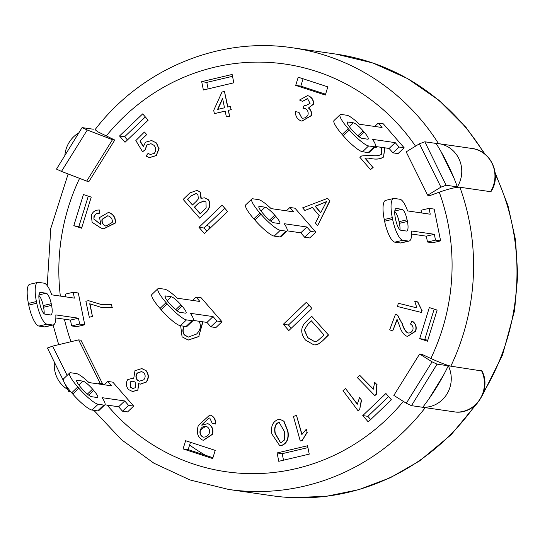 <?xml version="1.0" encoding="UTF-8"?>
<svg xmlns="http://www.w3.org/2000/svg" width="545" height="545" viewBox="0 0 545 545"><rect width="100%" height="100%" fill="white"/><g stroke="black" fill="none" stroke-linecap="round" stroke-linejoin="round"><path stroke-width="0.82" d="M204.361 228.375A125.289 119.491 98.2 0 1 204.784 227.36M204.341 228.355A128.722 122.768 98.2 0 1 204.722 227.415M399.042 147.041L395.214 142.633L372.569 139.35A20.594 3.931 -133.7 0 1 375.314 146.53A20.594 3.931 -133.7 0 1 374.238 146.748L368.618 145.937A20.594 3.931 -133.7 0 1 349.345 129.935L348.248 128.674A20.594 3.931 -133.7 0 1 340.155 114.668A20.594 3.931 -133.7 0 1 341.231 114.45L346.852 115.261A20.594 3.931 -133.7 0 1 359.421 124.24L382.065 127.516L378.23 123.109L383.333 123.851L404.152 147.784L399.042 147.041L392.952 152.859L389.116 148.451L375.382 146.462M340.155 114.668L334.058 120.486A20.594 3.931 46.3 0 0 342.158 134.492L343.255 135.753A20.594 3.931 46.3 0 0 362.527 151.755L368.147 152.566A20.594 3.931 46.3 0 0 369.224 152.348L375.314 146.53M347.805 122.005L353.426 122.823A10.3 1.969 -133.7 0 1 363.059 130.82L364.155 132.081A10.3 1.969 -133.7 0 1 368.202 139.084A10.3 1.969 -133.7 0 1 367.664 139.193L362.05 138.376A10.3 1.969 -133.7 0 1 352.411 130.378L351.314 129.117A10.3 1.969 -133.7 0 1 347.267 122.114A10.3 1.969 -133.7 0 1 347.805 122.005L347.131 122.645M395.214 142.633L389.116 148.451M374.728 126.454L378.23 123.109M383.333 123.851L404.152 147.777L398.061 153.601L392.952 152.859M73.207 292.263L78.31 293.006L84.768 324.786L76.75 326.673L71.64 325.93L70.455 320.079L78.466 318.191L55.822 314.908A20.594 5.797 -103.3 0 1 53.233 324.97A20.594 5.797 -103.3 0 1 52.586 324.99L46.965 324.18A20.594 5.797 -103.3 0 1 36.76 303.218L36.42 301.548A20.594 5.797 -103.3 0 1 37.823 282.392A20.594 5.797 -103.3 0 1 38.477 282.365L44.09 283.175A20.594 5.797 -103.3 0 1 51.748 294.838L74.392 298.122L73.207 292.263L65.189 294.157L65.741 296.868M50.549 314.956L44.928 314.145A10.3 2.895 -103.3 0 1 39.826 303.66L39.485 301.991A10.3 2.895 -103.3 0 1 40.187 292.413A10.3 2.895 -103.3 0 1 40.514 292.399L46.127 293.21A10.3 2.895 -103.3 0 1 51.23 303.694L51.571 305.364A10.3 2.895 -103.3 0 1 50.869 314.942A10.3 2.895 -103.3 0 1 50.549 314.956M44.145 313.75A10.3 2.895 76.7 0 0 43.559 307.257L43.218 305.582A10.3 2.895 76.7 0 0 38.899 295.492M37.823 282.392L29.811 284.279A20.594 5.797 76.7 0 0 28.408 303.436L28.749 305.111A20.594 5.797 76.7 0 0 38.954 326.067L44.567 326.884A20.594 5.797 76.7 0 0 45.221 326.857L53.233 324.97M70.455 320.079L55.849 317.967M78.466 318.191L79.659 324.043L71.64 325.93M84.768 324.786L79.659 324.043M435.516 240.134L434.324 234.282L411.679 230.998A20.594 5.797 -103.3 0 1 409.091 241.06A20.594 5.797 -103.3 0 1 408.437 241.081L402.823 240.27A20.594 5.797 -103.3 0 1 392.618 219.308L392.277 217.639A20.594 5.797 -103.3 0 1 393.681 198.475A20.594 5.797 -103.3 0 1 394.328 198.455L399.948 199.266A20.594 5.797 -103.3 0 1 407.606 210.929L430.25 214.212L429.058 208.353L434.167 209.096L440.619 240.876L435.516 240.134L427.498 242.021L426.313 236.169L411.707 234.05M393.681 198.475L385.662 200.369A20.594 5.797 76.7 0 0 384.259 219.526L384.6 221.202A20.594 5.797 76.7 0 0 394.805 242.157L400.425 242.975A20.594 5.797 76.7 0 0 401.079 242.947L409.091 241.06M396.365 208.49L401.985 209.3A10.3 2.895 -103.3 0 1 407.088 219.785L407.428 221.454A10.3 2.895 -103.3 0 1 406.727 231.032A10.3 2.895 -103.3 0 1 406.4 231.046L400.786 230.235A10.3 2.895 -103.3 0 1 395.684 219.751L395.343 218.082A10.3 2.895 -103.3 0 1 396.045 208.503A10.3 2.895 -103.3 0 1 396.365 208.49L395.745 208.633M399.996 229.84A10.3 2.895 76.7 0 0 399.417 223.348L399.076 221.672A10.3 2.895 76.7 0 0 394.757 211.583M434.324 234.282L426.313 236.169M421.598 212.959L421.047 210.247L429.058 208.353M434.167 209.096L440.626 240.876L432.607 242.763L427.498 242.021M107.746 381.432L112.856 382.168L133.675 406.1L127.585 411.918L122.475 411.175L118.64 406.768L124.73 400.95L102.085 397.673A20.594 3.931 -133.7 0 1 104.838 404.846A20.594 3.931 -133.7 0 1 103.761 405.071L98.141 404.254A20.594 3.931 -133.7 0 1 78.868 388.251L77.772 386.991A20.594 3.931 -133.7 0 1 69.671 372.984A20.594 3.931 -133.7 0 1 70.755 372.766L76.368 373.584A20.594 3.931 -133.7 0 1 88.937 382.556L111.582 385.84L107.746 381.432L104.245 384.777M97.187 397.509L91.567 396.699A10.3 1.969 -133.7 0 1 81.927 388.694L80.837 387.441A10.3 1.969 -133.7 0 1 76.784 380.437A10.3 1.969 -133.7 0 1 77.329 380.328L82.942 381.139A10.3 1.969 -133.7 0 1 92.582 389.137L93.679 390.397A10.3 1.969 -133.7 0 1 97.725 397.4A10.3 1.969 -133.7 0 1 97.187 397.509M69.671 372.984L63.581 378.802A20.594 3.931 46.3 0 0 71.681 392.809L72.771 394.069A20.594 3.931 46.3 0 0 92.05 410.072L97.671 410.889A20.594 3.931 46.3 0 0 98.747 410.664L104.838 404.846M118.64 406.768L104.906 404.778M124.73 400.95L128.566 405.357L122.475 411.175M127.578 411.918L133.675 406.1L128.566 405.357M204.607 209.416L200.151 213.722L194.395 207.189L198.509 203.21L203.925 200.941L205.962 202.052L206.139 207.768L204.607 209.416M204.048 200.962L198.768 203.251L194.654 207.229L200.274 213.606M196.323 201.296L192.48 205.015L187.439 199.3L190.995 195.859L196.077 193.509L197.903 194.565L198.38 198.905L196.323 201.296M196.207 193.536L191.254 195.893L187.698 199.334L192.596 204.9M189.864 192.923L197.038 190.382L199.988 191.949L200.928 198.353L204.552 197.828L208.299 199.715C210.459 203.762 209.852 207.734 206.487 211.637L199.702 218.191L183.154 199.416L189.864 192.923M197.167 190.396L199.988 191.949M200.247 191.99L201.255 198.196M204.682 197.849L208.299 199.715M208.551 199.756C210.717 203.796 210.111 207.774 206.739 211.671L206.487 211.637M206.739 211.671L199.702 218.191M143.866 372.712C145.583 375.076 145.563 377.426 143.812 379.756L139.493 381.2L137.231 380.09C135.507 377.753 135.514 375.389 137.245 373.012L141.55 371.567L143.866 372.712M141.673 371.588L137.497 373.053C135.766 375.43 135.76 377.787 137.483 380.124L137.231 380.09M137.483 380.124L139.615 381.214M135.167 382.181L135.576 387.665L132.742 388.469L130.473 387.345L130.064 381.909L132.932 381.057L135.167 382.181M133.055 381.078L130.316 381.95L130.473 387.345M130.725 387.386L132.864 388.49M128.518 389.546C125.915 386.262 125.643 382.971 127.694 379.681L132.224 378.291L133.675 378.734L134.976 370.675L141.775 368.597L145.869 370.566C148.69 374.34 148.785 378.155 146.149 382.018L140.174 384.15L138.505 383.585L137.858 389.988L132.551 391.514L128.518 389.546M132.346 378.312L133.627 378.632M141.904 368.611L145.869 370.566M146.121 370.6C148.948 374.374 149.044 378.196 146.407 382.052L146.149 382.018M146.407 382.052L140.303 384.164M138.832 383.755L137.858 389.988M138.11 390.029L132.68 391.528M205.881 426.251L200.199 430.094C201.507 427.137 203.578 425.904 206.412 426.394C209.021 427.764 210.002 429.964 209.369 433.009C207.999 436.089 205.826 437.417 202.856 436.988C200.335 435.578 199.45 433.275 200.199 430.094M200.451 430.134C199.702 433.316 200.587 435.612 203.108 437.029L203.483 437.144M205.758 426.231L206.412 426.394M203.108 437.029L203.605 437.165M209.818 418.117L209.021 417.933L201.8 425.209L207.434 423.69L208.265 423.881C211.971 426.033 213.333 429.474 212.346 434.222L203.387 440.231L202.386 439.985C197.583 437.267 196.227 432.444 198.326 425.502L209.764 415.024L210.908 415.338C214.144 417.068 215.622 419.943 215.329 423.969L212.182 423.267L209.818 418.117M209.151 417.954L201.977 424.609M202.236 424.644L202.052 425.25M207.563 423.703L208.517 423.921C212.23 426.067 213.585 429.514 212.598 434.263L212.346 434.222M212.598 434.263L203.517 440.251M209.886 415.045L210.908 415.338M211.16 415.372C214.403 417.102 215.875 419.977 215.588 424.003L215.329 423.969M222.578 98.366L224.506 107.801L217.557 109.45L222.578 98.366M222.66 98.774L217.864 109.375M214.376 113.633L213.708 110.362L222.013 92.01L224.451 91.431L227.64 107.058L230.426 106.398L231.094 109.668L228.307 110.328L229.5 116.146L226.359 116.889L225.174 111.071L214.376 113.633L225.194 111.166M227.878 107.004L224.451 91.431M231.094 109.668L230.426 106.398M231.353 109.709L228.307 110.328M228.566 110.369L229.5 116.146M229.752 116.18L226.359 116.889M202.706 321.788L198.741 336.497L188.189 340.032L182.084 336.83L180.654 325.753M202.965 321.829L198.741 336.497M198.993 336.531L188.311 340.046M183.338 326.142L183.938 326.571C182.432 329.623 182.555 332.402 184.299 334.923L188.284 337.076L196.588 334.037C200.689 329.773 201.459 325.447 198.911 321.06M183.597 326.176L183.938 326.571M184.19 326.605C182.684 329.657 182.807 332.443 184.557 334.957L184.299 334.923M184.557 334.957L188.406 337.089M384.688 147.811L383.564 156.797C380.805 158.922 376.806 159.549 371.561 158.684L368.113 158.07L364.986 158.193L372.889 167.376L370.491 169.638L359.843 157.26L361.689 155.952L370.661 155.325C375.369 156.149 378.952 155.822 381.411 154.337L381.459 148.179L380.042 147.136M370.103 155.23L370.852 155.345M377.317 146.741L375.253 147.688L374.796 147.027M377.576 146.775L375.253 147.688M384.94 147.845L383.564 156.797M383.816 156.831C381.064 158.956 377.058 159.59 371.813 158.718L371.561 158.684M368.243 158.091L364.986 158.193M365.245 158.227L372.889 167.376M373.141 167.417L370.491 169.638M85.885 301.276L88.419 300.649L101.847 304.696L111.473 304.478L112.168 307.741L102.29 307.707L89.714 303.763L92.439 316.454L89.305 317.231L85.885 301.276M101.976 304.709L88.419 300.649M112.168 307.741L111.473 304.478M112.427 307.775L102.419 307.721M90 303.933L92.439 316.454M92.691 316.495L89.305 317.231M416.864 307.87L414.738 301.194L417.559 301.896L421.85 310.343L421.346 312.442L397.509 306.515L398.293 303.245L416.864 307.87L398.293 303.245M417.559 301.896L414.738 301.194M417.811 301.93L421.85 310.343M422.103 310.377L421.346 312.442M357.268 404.247L359.564 397.571L361.335 399.948L359.686 409.438L358.051 410.78L343.016 390.642L345.557 388.558L357.268 404.247M361.335 399.948L359.564 397.571M361.594 399.982L359.686 409.438M359.938 409.472L358.051 410.78M357.302 403.988L345.557 388.558M301.828 434.597L306.29 429.228L307.101 432.137L302.243 440.374L300.261 441.007L293.414 416.4L296.494 415.426L301.828 434.597M307.101 432.137L306.29 429.228M307.36 432.178L302.243 440.374M302.502 440.415L300.261 441.007M301.971 434.242L296.494 415.426M373.25 389.259L374.715 382.338L376.772 384.457L376.282 394.076L374.824 395.622L357.431 377.692L359.7 375.287L373.25 389.259M376.772 384.457L374.715 382.338M377.024 384.498L376.282 394.076M376.541 394.11L374.824 395.622M373.257 389.041L359.7 375.287M295.54 111.643L298.701 112.29L301.821 118.027C304.716 118.497 306.794 117.359 308.054 114.607C308.504 111.793 307.496 109.763 305.043 108.516L302.966 108.203L304.165 105.458L305.309 105.812L310.071 103.366L307.612 98.747L302.482 101.377L299.546 100.014L307.503 95.654L308.409 95.872C312.047 97.603 313.627 100.396 313.15 104.258L308.443 108.019C310.848 109.913 311.733 112.454 311.086 115.642L301.889 121.092L300.826 120.833C297.032 119.001 295.274 115.942 295.54 111.643L298.953 112.325L301.821 118.027L302.482 118.19M302.073 118.061L302.611 118.204M304.144 108.312L302.966 108.203M304.594 105.635L304.165 105.458M304.853 105.675L305.438 105.825M307.257 98.652L302.482 101.377M307.632 95.675L308.409 95.872M308.661 95.906C312.305 97.644 313.886 100.437 313.402 104.293L313.15 104.258M313.402 104.293L308.443 108.019M308.695 108.06C311.106 109.947 311.985 112.488 311.345 115.676L311.086 115.642M311.345 115.676L302.019 121.113M401.965 323.314L397.734 315.276L395.547 314.118L397.475 315.235L401.965 323.314C403.334 328.09 405.194 331.285 407.544 332.893L408.144 333.056M402.224 323.349C403.586 328.131 405.446 331.319 407.803 332.927L408.273 333.07M407.803 332.927L407.544 332.893C409.854 333.342 411.611 332.402 412.81 330.079C413.505 327.395 412.735 325.385 410.494 324.05L412 321.046C415.542 323.444 416.687 326.83 415.44 331.197L407.476 336.333L406.4 336.04C403.368 334.453 401.072 331.013 399.499 325.712L397.019 319.356L392.673 330.992L389.689 329.814L395.547 314.118M415.44 331.197L415.699 331.231C416.945 326.864 415.794 323.478 412.252 321.08L412 321.046M415.699 331.231L407.606 336.354M397.182 319.642L392.673 330.992M154.324 153.336C156.224 150.713 156.142 148.049 154.072 145.365L150.924 143.669L146.789 144.997L145.147 149.705L142.565 151.762L135.848 140.569L144.411 132.019L146.605 134.438L139.949 141.073L143.355 146.694L145.467 142.218L151.626 140.555L156.279 142.892L158.84 148.635L156.265 155.495L149.412 157.607L145.965 156.047L148.056 153.452L150.461 154.508L154.324 153.336M151.054 143.689L146.789 144.997M147.048 145.031L145.147 149.705M145.399 149.739L142.565 151.762M146.605 134.438L144.411 132.019M146.864 134.472L139.949 141.073M140.208 141.114L143.444 146.462M151.755 140.576L156.279 142.892M156.531 142.926L158.84 148.635M159.092 148.669L156.265 155.495M156.517 155.529L149.541 157.621M150.59 154.521L148.056 153.452M320.685 212.822L315.16 206.262L326.523 201.589L320.685 212.822M326.775 201.63L315.419 206.296L320.773 212.659M329.711 200.839L317.626 225.65L315.398 223L319.227 215.636L312.319 207.427L304.866 210.499L302.639 207.849L327.627 198.366L329.963 200.873L317.626 225.65M312.408 207.536L304.866 210.499M329.963 200.873L327.627 198.366M107.801 215.806L102.262 219.376C101.786 222.415 102.889 224.615 105.567 225.971L105.308 225.93C102.63 224.574 101.534 222.38 102.004 219.342L107.672 215.786L108.469 215.99C111.391 217.244 112.645 219.403 112.229 222.455L106.002 226.093L105.308 225.93M105.567 225.971L106.132 226.107M96.145 213.695L94.006 216.27L93.897 219.158L100.866 224.52L99.558 217.578L108.312 212.496L109.347 212.748C113.782 214.791 115.669 218.238 115.015 223.075L103.639 228.771L101.125 228.123L92.119 222.333L91.349 215.193C92.943 211.487 95.695 209.771 99.599 210.043L98.972 213.361L96.145 213.695L94.258 216.304L93.897 219.158M94.156 219.199L100.818 224.458M108.441 212.516L109.347 212.748M109.606 212.782C114.034 214.832 115.921 218.272 115.274 223.116L115.015 223.075M115.274 223.116L103.761 228.791M99.408 210.002L99.858 210.077L98.972 213.361M99.224 213.402L96.404 213.729M279.347 422.579L278.284 422.593L279.217 422.559L284.517 431.674L284.313 440.115L281.274 442.431L280.314 442.465L275.014 433.357C274.087 427.648 275.184 424.058 278.284 422.593M278.536 422.627C275.436 424.099 274.346 427.682 275.266 433.391L275.014 433.357M275.266 433.391L280.443 442.479M271.839 433.909C270.674 426.544 272.67 421.789 277.848 419.65L280.389 419.568L283.72 421.108L287.678 431.109C288.843 438.487 286.847 443.248 281.676 445.381L279.531 445.394L271.839 433.909M280.518 419.589L283.72 421.108M283.979 421.142L287.937 431.143C289.102 438.527 287.099 443.283 281.935 445.415L281.676 445.381M281.935 445.415L279.653 445.408M307.455 324.459L311.25 320.719L324.084 335.032L316.952 341.32L314.417 341.545L307.864 337.777L304.274 330.059L307.707 324.493L304.274 330.059M311.393 320.876L307.707 324.493M304.532 330.1L307.864 337.777M308.123 337.818L314.547 341.558M322.279 340.87L318.886 343.704L315.092 344.924L313.825 344.856L305.479 340.053C300.554 333.663 300.486 327.817 305.282 322.524L311.665 316.25L328.369 334.875L322.531 340.911L318.886 343.704M319.145 343.745L315.344 344.958L313.947 344.869M328.369 334.875L311.665 316.25M328.628 334.916L322.531 340.911M419.63 353.998L421.932 354.332L430.822 358.474C440.169 362.725 446.845 365.286 450.838 366.151L437.049 364.155L411.475 405.657L406.298 403.245L432.083 361.839L419.63 353.998L393.844 395.404L406.298 403.245M490.548 191.677A28.32 27.012 98.2 0 0 471.984 148.478C490.977 150.406 501.945 175.143 491.113 191.397L490.548 191.677L459.905 187.242C455.872 187.133 448.985 188.774 439.25 192.174L429.971 195.56L427.675 195.226L440.932 187.133L419.439 143.771L406.182 151.864L427.675 195.226M438.534 143.635A223.123 212.795 -81.8 0 0 292.556 47.81C219.281 36.501 141.366 68.908 95.068 129.649L97.916 131.849L114.777 140.031L88.992 181.43L86.689 181.103L112.481 139.697L87.255 130.003L61.469 171.409L86.689 181.103M97.691 383.823L100.144 383.237L78.65 339.876L80.946 340.209L102.44 383.571L100.587 384.245M404.152 147.784L398.061 153.595M84.761 324.786L76.75 326.673M440.626 240.876L432.607 242.763M298.238 77.199L327.845 86.866L325.304 95.055L295.703 85.388L298.238 77.199M212.679 458.57L183.079 448.903L185.613 440.714L215.214 450.381L212.679 458.57M215.915 327.559L222.006 321.741L201.187 297.808L222.006 321.741L215.915 327.559L210.806 326.816L206.971 322.408L193.237 320.419M198.966 227.299L222.115 205.192L227.592 211.487L204.443 233.594L198.966 227.299L204.068 228.042L206.882 231.271M391.385 399.778L368.236 421.891L362.759 415.59L385.908 393.483L391.385 399.778M437.117 310.091L427.478 341.204L419.684 338.656L429.324 307.55L437.117 310.091M73.8 225.678L83.44 194.565L91.233 197.106L81.593 228.219L73.8 225.678L81.852 227.374M286.983 230.889A20.594 3.931 -133.7 0 1 285.907 231.107L280.287 230.297A20.594 3.931 -133.7 0 1 261.014 214.294L259.917 213.034A20.594 3.931 -133.7 0 1 251.824 199.027L245.727 204.845A20.594 3.931 46.3 0 0 253.827 218.852L254.924 220.112A20.594 3.931 46.3 0 0 274.196 236.114L279.817 236.925A20.594 3.931 46.3 0 0 280.893 236.707L286.983 230.889A20.594 3.931 -133.7 0 0 284.231 223.716L306.876 226.993L310.711 231.4L315.821 232.143L295.002 208.21L315.821 232.143L309.73 237.961L304.621 237.218L300.786 232.81L287.052 230.821M311.958 308.47L288.802 330.577L283.325 324.282L306.474 302.168L311.958 308.47M309.24 454.128L278.781 461.308L277.085 452.943L307.537 445.762L309.24 454.128M201.677 81.641L232.136 74.461L233.832 82.82L203.38 90.007L201.677 81.641L206.787 82.384L208.108 88.889M119.532 135.984L142.681 113.878L148.158 120.179L125.009 142.286L119.532 135.984L124.642 136.727L127.448 139.956M303.088 78.78L300.813 86.124L325.569 94.21M295.703 85.388L300.813 86.124M183.079 448.903L188.182 449.639L212.938 457.725M190.457 442.295L188.182 449.639M224.785 208.258L204.068 228.042M388.578 396.549L367.868 416.332L370.675 419.561M362.759 415.59L367.868 416.332M434.174 309.131L424.793 339.399L427.736 340.359M419.684 338.656L424.793 339.399M88.29 196.146L78.909 226.413M309.144 305.241L288.434 325.018L291.241 328.247M283.325 324.282L288.434 325.018M307.918 447.622L282.194 453.685L283.516 460.191M277.085 452.943L282.194 453.685M232.511 76.314L206.787 82.384M145.352 116.95L124.642 136.727M456.083 412.102L411.475 405.657M93.856 410.337L121.46 439.699L153.888 463.182L190.007 479.961L228.58 489.437A223.123 212.795 -81.8 0 0 249.283 491.365A223.123 212.795 -81.8 0 0 425.27 407.653L422.716 407.285A223.123 212.795 -81.8 0 0 448.283 365.777L481.978 370.981C491.774 389.082 476.132 413.928 455.995 412.102M61.469 171.409L56.503 169.1L82.077 127.598L87.255 130.003M114.777 140.031L112.481 139.697M93.311 129.226L82.077 127.598M450.838 366.151A223.123 212.795 -81.8 0 0 459.905 187.242L446.11 185.239L440.932 187.133M78.65 339.876L52.62 346.123L67.137 375.41M63.574 380.969L47.442 348.01L52.62 346.123M70.101 390.949L68.704 391.453L65.039 383.959M432.083 361.839L437.049 364.155M443.8 374.674L428.826 399.022M70.775 391.753L68.704 391.453M102.44 383.571L100.144 383.237M419.439 143.771L424.848 141.795L446.11 185.239M459.905 187.242L457.35 186.867A223.123 212.795 -81.8 0 0 436.082 143.424L424.848 141.795M440.98 151.551L454.108 178.44M233.785 82.581A205.956 196.425 -81.8 0 0 232.313 83.181M189.606 445.061A205.956 196.425 -81.8 0 0 205.588 455.327M208.66 229.568L209.634 226.434L206.746 225.487M436.082 143.424A28.32 27.012 98.2 0 1 438.786 143.669A28.32 27.012 98.2 0 1 457.35 186.867M448.283 365.777A28.32 27.012 98.2 0 1 446.886 394.124A28.32 27.012 98.2 0 1 422.716 407.285M64.862 155.536A28.32 27.012 98.2 0 1 78.841 132.851M67.737 389.471A28.32 27.012 98.2 0 1 54.411 362.248M259.474 206.364L265.088 207.182A10.3 1.969 -133.7 0 1 274.728 215.18L275.825 216.44A10.3 1.969 -133.7 0 1 279.871 223.443A10.3 1.969 -133.7 0 1 279.333 223.552L273.713 222.742A10.3 1.969 -133.7 0 1 264.08 214.737L262.983 213.477A10.3 1.969 -133.7 0 1 258.936 206.473A10.3 1.969 -133.7 0 1 259.474 206.364L258.8 207.011M251.824 199.027A20.594 3.931 -133.7 0 1 252.9 198.809L258.514 199.62A20.594 3.931 -133.7 0 1 271.083 208.599L293.735 211.882L289.899 207.468L295.002 208.21M306.876 226.993L300.786 232.81M310.711 231.4L304.621 237.218M286.391 210.82L289.899 207.468M315.821 232.143L309.73 237.961M192.576 300.418L196.084 297.066L199.913 301.48L177.268 298.197A20.594 3.931 -133.7 0 0 164.699 289.218L159.086 288.407A20.594 3.931 -133.7 0 0 158.009 288.625L151.912 294.443A20.594 3.931 46.3 0 0 160.012 308.45L161.102 309.71A20.594 3.931 46.3 0 0 180.381 325.712L186.002 326.523A20.594 3.931 46.3 0 0 187.078 326.305L193.168 320.487A20.594 3.931 -133.7 0 1 192.092 320.705L186.472 319.895A20.594 3.931 -133.7 0 1 167.199 303.892L166.102 302.632A20.594 3.931 -133.7 0 1 158.009 288.625M201.187 297.808L196.084 297.066M222.006 321.741L216.896 320.998L210.806 326.816M216.896 320.998L213.061 316.591L190.416 313.314A20.594 3.931 -133.7 0 1 193.168 320.487M185.518 313.15L179.898 312.34A10.3 1.969 -133.7 0 1 170.265 304.335L169.168 303.075A10.3 1.969 -133.7 0 1 165.121 296.071A10.3 1.969 -133.7 0 1 165.66 295.962L171.273 296.78A10.3 1.969 -133.7 0 1 180.913 304.778L182.01 306.038A10.3 1.969 -133.7 0 1 186.056 313.041A10.3 1.969 -133.7 0 1 185.518 313.15M213.061 316.591L206.971 322.408M368.147 152.566L374.238 146.748M349.359 126.706L353.426 122.823M357.867 135.78L363.059 130.82M359.189 136.822L364.155 132.081M362.527 151.755L368.618 145.937M343.255 135.753L349.345 129.935M342.158 134.492L348.248 128.674M51.571 305.364L43.559 307.257M51.23 303.694L43.218 305.582M46.127 293.21L38.954 294.906M40.514 292.399L39.887 292.549M52.586 324.99L44.567 326.884M46.965 324.18L38.954 326.067M36.42 301.548L28.408 303.436M36.76 303.218L28.749 305.111M400.425 242.975L408.437 241.081M394.812 210.997L401.985 209.3M399.076 221.672L407.088 219.785M399.417 223.348L407.428 221.454M394.805 242.157L402.823 240.27M384.6 221.202L392.618 219.308M384.259 219.526L392.277 217.639M93.679 390.397L88.712 395.145M92.582 389.137L87.391 394.096M82.942 381.139L78.875 385.022M77.329 380.328L76.654 380.969M103.761 405.071L97.671 410.889M98.141 404.254L92.05 410.072M77.772 386.991L71.681 392.809M78.868 388.251L72.771 394.069M439.25 192.174A205.956 196.425 98.2 0 1 430.822 358.474M106.207 136.039A205.956 196.425 98.2 0 1 415.535 146.155M70.993 341.708A205.956 196.425 98.2 0 1 64.405 319.2M60.345 296.085A205.956 196.425 98.2 0 1 79.584 178.372M403.348 401.393A205.956 196.425 98.2 0 1 107.195 405.112M481.487 370.586A28.32 27.012 98.2 0 1 480.091 398.933A28.32 27.012 98.2 0 1 455.913 412.095M475.008 405.371A223.123 212.795 98.2 0 1 292.699 497.653A223.123 212.795 98.2 0 1 271.996 495.732L228.58 489.437M292.556 47.81L335.972 54.098A223.123 212.795 98.2 0 1 484.226 153.588M495.276 174.168A223.123 212.795 98.2 0 1 483.483 392.4M279.817 236.925L285.907 231.107M261.021 211.065L265.088 207.182M269.537 220.139L274.728 215.18M270.858 221.181L275.825 216.44M274.196 236.114L280.287 230.297M254.924 220.112L261.014 214.294M253.827 218.852L259.917 213.034M186.472 319.895L180.381 325.712M167.199 303.892L161.102 309.71M166.102 302.632L160.012 308.45M192.092 320.705L186.002 326.523M165.66 295.962L164.985 296.609M171.273 296.78L167.206 300.663M180.913 304.778L175.722 309.737M182.01 306.038L177.043 310.779M58.703 344.658L53.069 325.004M47.217 285.628L50.767 228.478L68.139 173.978M471.984 148.478L438.786 143.669M287.562 497.374L288.407 497.428M292.113 497.626L326.196 496.332L358.985 489.614L390.418 477.679L419.739 460.832L451.171 434.685L477.447 402.98M335.972 54.098L372.841 62.988L407.537 78.555L438.957 100.294L466.111 127.51L485.282 154.426M495.119 172.574L507.92 205.376L515.522 239.929L517.75 275.375L514.541 310.793L502.544 354.972L482.168 395.786"/></g></svg>
